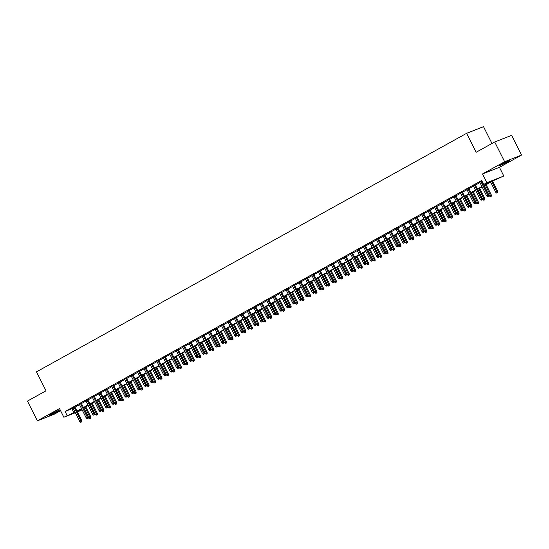 <?xml version="1.0" encoding="UTF-8"?>
<svg xmlns="http://www.w3.org/2000/svg" width="549" height="549" viewBox="0 0 549 549"><rect width="100%" height="100%" fill="white"/><g stroke="black" fill="none" stroke-linecap="round" stroke-linejoin="round"><path stroke-width="0.82" d="M57.158 411.702A5.668 0.343 153.3 0 0 59.292 410.302A5.668 0.343 153.3 0 0 56.485 411.373A5.668 0.343 153.3 0 0 51.304 414.001A5.668 0.343 153.3 0 0 49.17 415.394A5.668 0.343 153.3 0 0 51.97 414.323A5.668 0.343 153.3 0 0 57.158 411.702M507.619 161.886A5.668 0.343 153.3 0 0 509.76 160.493A5.668 0.343 153.3 0 0 506.953 161.564A5.668 0.343 153.3 0 0 501.772 164.185A5.668 0.343 153.3 0 0 499.638 165.585A5.668 0.343 153.3 0 0 502.438 164.515A5.668 0.343 153.3 0 0 507.619 161.886M82.144 409.842L77.402 411.928M491.979 143.481L483.525 126.675L466.609 133.318L36.488 371.851L46.02 390.799L27.45 401.093L37.373 420.829L54.289 414.186L60.568 410.7M466.609 133.318L476.141 152.265L494.711 141.971L511.627 135.322L521.55 155.058L504.634 161.708L482.516 173.971L486.881 182.652L503.797 176.009L493.709 180.491L484.053 185.85M482.516 173.971L499.432 167.321L521.55 155.058M499.432 167.321L503.797 176.009M494.711 141.971L504.634 161.708M74.842 406.83L72.907 407.907M81.3 403.247L79.365 404.325M87.758 399.672L85.822 400.743M94.215 396.09L92.28 397.16M100.673 392.508L98.738 393.578M107.13 388.925L105.195 389.996M113.588 385.343L111.66 386.414M120.046 381.761L118.117 382.831M126.503 378.179L124.575 379.249M132.968 374.596L131.033 375.667M139.425 371.014L137.49 372.092M145.883 367.432L143.948 368.509M152.341 363.857L150.405 364.927M158.798 360.274L156.863 361.345M165.256 356.692L163.321 357.763M171.713 353.11L169.778 354.18M178.171 349.528L176.243 350.598M184.629 345.945L182.7 347.016M191.086 342.363L189.158 343.434M197.551 338.781L195.616 339.852M204.008 335.199L202.073 336.276M210.466 331.617L208.531 332.694M216.924 328.041L214.988 329.112M223.381 324.459L221.446 325.53M229.839 320.877L227.904 321.947M236.296 317.295L234.361 318.365M242.754 313.712L240.826 314.783M249.212 310.13L247.283 311.201M255.669 306.548L253.741 307.618M262.134 302.966L260.199 304.036M268.591 299.383L266.656 300.461M275.049 295.801L273.114 296.879M281.507 292.226L279.571 293.296M287.964 288.644L286.029 289.714M294.422 285.061L292.487 286.132M300.879 281.479L298.944 282.55M307.337 277.897L305.409 278.967M313.795 274.315L311.866 275.385M320.252 270.732L318.324 271.803M326.717 267.15L324.782 268.221M333.174 263.568L331.239 264.645M339.632 259.986L337.697 261.063M346.09 256.404L344.154 257.481M352.547 252.828L350.612 253.899M359.005 249.246L357.07 250.317M365.462 245.664L363.527 246.734M371.92 242.082L369.992 243.152M378.378 238.499L376.449 239.57M384.835 234.917L382.907 235.988M391.3 231.335L389.365 232.405M397.757 227.753L395.822 228.823M404.215 224.17L402.28 225.248M410.673 220.588L408.737 221.666M417.13 217.013L415.195 218.083M423.588 213.431L421.653 214.501M430.045 209.848L428.11 210.919M436.503 206.266L434.575 207.337M442.961 202.684L441.032 203.754M449.418 199.102L447.49 200.172M455.883 195.519L453.948 196.59M462.34 191.937L460.405 193.008M468.798 188.355L466.863 189.432M475.256 184.773L473.32 185.85M483.854 185.445L490.511 181.753L483.655 184.443L481.665 180.497L65.105 411.51L73.058 408.209M74.993 407.138L79.516 404.627M81.451 403.556L85.973 401.045M87.909 399.974L92.431 397.462M94.366 396.392L98.895 393.88M100.824 392.81L105.353 390.298M107.281 389.227L111.811 386.716M113.739 385.645L118.268 383.133M120.204 382.063L124.726 379.558M126.661 378.481L131.184 375.976M133.119 374.898L137.641 372.394M139.576 371.323L144.099 368.811M146.034 367.741L150.556 365.229M152.492 364.159L157.014 361.647M158.949 360.576L163.478 358.065M165.407 356.994L169.936 354.482M171.864 353.412L176.394 350.9M178.322 349.83L182.851 347.318M184.787 346.247L189.309 343.743M191.244 342.665L195.767 340.16M197.702 339.083L202.224 336.578M204.159 335.508L208.682 332.996M210.617 331.925L215.139 329.414M217.075 328.343L221.597 325.832M223.532 324.761L228.061 322.249M229.99 321.179L234.519 318.667M236.447 317.596L240.977 315.085M242.905 314.014L247.434 311.503M249.37 310.432L253.892 307.927M255.827 306.85L260.35 304.345M262.285 303.268L266.807 300.763M268.742 299.692L273.265 297.181M275.2 296.11L279.722 293.598M281.658 292.528L286.18 290.016M288.115 288.946L292.644 286.434M294.573 285.363L299.102 282.852M301.03 281.781L305.56 279.269M307.488 278.199L312.017 275.687M313.953 274.617L318.475 272.112M320.41 271.034L324.933 268.53M326.868 267.452L331.39 264.947M333.325 263.87L337.848 261.365M339.783 260.295L344.305 257.783M346.241 256.712L350.77 254.201M352.698 253.13L357.227 250.619M359.156 249.548L363.685 247.036M365.613 245.966L370.143 243.454M372.071 242.383L376.6 239.872M378.536 238.801L383.058 236.29M384.993 235.219L389.516 232.714M391.451 231.637L395.973 229.132M397.908 228.055L402.431 225.55M404.366 224.479L408.888 221.968M410.824 220.897L415.353 218.385M417.281 217.315L421.81 214.803M423.739 213.733L428.268 211.221M430.196 210.15L434.726 207.639M436.661 206.568L441.183 204.056M443.118 202.986L447.641 200.474M449.576 199.404L454.098 196.899M456.034 195.821L460.556 193.317M462.491 192.239L467.014 189.734M468.949 188.664L473.471 186.152M475.407 185.082L479.936 182.57M481.878 180.916L479.778 182.268M75.337 412.738L63.862 417.247L59.498 408.566L37.373 420.829M63.862 417.247L75.041 412.155M65.105 411.51L67.095 415.456M483.655 184.443L486.881 182.652M81.705 408.978L77.183 411.489L82.014 409.595M482.118 186.921L477.596 189.432M475.66 190.503L471.138 193.015M469.203 194.085L464.68 196.597M462.745 197.667L458.223 200.172M456.288 201.25L451.765 203.754M449.83 204.832L445.308 207.337M443.372 208.407L438.843 210.919M436.915 211.989L432.386 214.501M430.457 215.572L425.928 218.083M424 219.154L419.47 221.666M417.535 222.736L413.013 225.248M411.077 226.318L406.555 228.83M404.62 229.901L400.097 232.412M398.162 233.483L393.64 235.988M391.705 237.065L387.182 239.57M385.247 240.647L380.725 243.152M378.789 244.223L374.26 246.734M372.332 247.805L367.803 250.317M365.874 251.387L361.345 253.899M359.417 254.969L354.887 257.481M352.952 258.552L348.43 261.063M346.494 262.134L341.972 264.645M340.037 265.716L335.514 268.228M333.579 269.298L329.057 271.803M327.122 272.88L322.599 275.385M320.664 276.463L316.142 278.967M314.206 280.045L309.677 282.55M307.749 283.62L303.22 286.132M301.291 287.202L296.762 289.714M294.834 290.785L290.304 293.296M288.369 294.367L283.847 296.879M281.912 297.949L277.389 300.461M275.454 301.531L270.932 304.043M268.996 305.114L264.474 307.625M262.539 308.696L258.016 311.201M256.081 312.278L251.552 314.783M249.623 315.86L245.094 318.365M243.166 319.436L238.637 321.947M236.708 323.018L232.179 325.53M230.244 326.6L225.721 329.112M223.786 330.182L219.264 332.694M217.329 333.765L212.806 336.276M210.871 337.347L206.349 339.858M204.413 340.929L199.891 343.441M197.956 344.511L193.433 347.016M191.498 348.093L186.969 350.598M185.04 351.676L180.511 354.18M178.583 355.251L174.054 357.763M172.125 358.833L167.596 361.345M165.661 362.415L161.138 364.927M159.203 365.998L154.681 368.509M152.746 369.58L148.223 372.092M146.288 373.162L141.766 375.674M139.83 376.744L135.308 379.256M133.373 380.327L128.85 382.831M126.915 383.909L122.386 386.414M120.457 387.491L115.928 389.996M114 391.066L109.471 393.578M107.542 394.649L103.013 397.16M101.078 398.231L96.555 400.743M94.62 401.813L90.098 404.325M88.163 405.395L83.64 407.907M76.977 411.084L81.506 408.573M83.434 407.502L87.964 404.99M89.892 403.92L94.421 401.408M96.35 400.338L100.879 397.826M102.814 396.755L107.336 394.244M109.272 393.173L113.794 390.668M115.729 389.591L120.252 387.086M122.187 386.009L126.709 383.504M128.644 382.433L133.167 379.922M135.102 378.851L139.624 376.339M141.56 375.269L146.089 372.757M148.017 371.687L152.547 369.175M154.475 368.104L159.004 365.593M160.932 364.522L165.462 362.011M167.397 360.94L171.919 358.428M173.855 357.358L178.377 354.853M180.312 353.776L184.835 351.271M186.77 350.193L191.292 347.689M193.227 346.618L197.75 344.106M199.685 343.036L204.207 340.524M206.143 339.454L210.672 336.942M212.6 335.871L217.129 333.36M219.058 332.289L223.587 329.777M225.515 328.707L230.045 326.195M231.98 325.125L236.502 322.613M238.438 321.542L242.96 319.038M244.895 317.96L249.418 315.455M251.353 314.378L255.875 311.873M257.81 310.796L262.333 308.291M264.268 307.22L268.79 304.709M270.726 303.638L275.255 301.127M277.183 300.056L281.712 297.544M283.641 296.474L288.17 293.962M290.098 292.892L294.628 290.38M296.563 289.309L301.085 286.798M303.021 285.727L307.543 283.215M309.478 282.145L314.001 279.64M315.936 278.563L320.458 276.058M322.393 274.98L326.916 272.476M328.851 271.405L333.373 268.893M335.309 267.823L339.838 265.311M341.766 264.241L346.295 261.729M348.224 260.658L352.753 258.147M354.681 257.076L359.211 254.564M361.146 253.494L365.668 250.982M367.604 249.912L372.126 247.4M374.061 246.329L378.584 243.825M380.519 242.747L385.041 240.242M386.976 239.165L391.499 236.66M393.434 235.59L397.956 233.078M399.892 232.007L404.421 229.496M406.349 228.425L410.878 225.913M412.807 224.843L417.336 222.331M419.264 221.261L423.794 218.749M425.729 217.679L430.251 215.167M432.187 214.096L436.709 211.585M438.644 210.514L443.167 208.009M445.102 206.932L449.624 204.427M451.559 203.35L456.082 200.845M458.017 199.774L462.546 197.263M464.475 196.192L469.004 193.68M470.932 192.61L475.461 190.098M477.39 189.028L481.919 186.516M71.967 408.813L73.95 412.759M488.233 196.329L487.581 196.686L488.685 196.151L488.233 196.329L487.786 195.231L486.627 195.876L479.709 182.124M480.869 181.479L487.786 195.231L488.61 194.909L481.638 181.046M488.685 196.151L488.61 194.909M486.627 195.876L487.581 196.686M496.728 193.097L497.833 192.562L496.728 193.097L495.768 192.287L497.758 191.32L492.618 181.101M497.373 192.74L491.849 181.527M495.768 192.287L490.682 182.172M497.758 191.32L497.833 192.562M481.768 199.911L481.123 200.268L482.228 199.733L481.768 199.911L481.329 198.813L480.169 199.459L473.252 185.706M474.411 185.061L481.329 198.813L482.152 198.491L475.18 184.629M482.228 199.733L482.152 198.491M480.169 199.459L481.123 200.268M475.31 203.494L474.665 203.851L475.77 203.315L475.31 203.494L474.871 202.396L473.712 203.041L466.794 189.288M467.954 188.643L474.871 202.396L475.695 202.073L468.722 188.211M475.77 203.315L475.695 202.073M473.712 203.041L474.665 203.851M468.853 207.076L468.208 207.433L469.313 206.898L468.853 207.076L468.414 205.978L467.254 206.623L460.33 192.864M461.496 192.219L468.414 205.978L469.237 205.655L462.265 191.793M469.313 206.898L469.237 205.655M467.254 206.623L468.208 207.433M462.395 210.658L461.75 211.015L462.855 210.48L462.395 210.658L461.956 209.56L460.789 210.205L453.872 196.446M455.039 195.801L461.956 209.56L462.78 209.238L455.807 195.375M462.855 210.48L462.78 209.238M460.789 210.205L461.75 211.015M490.271 196.679L491.369 196.137L490.271 196.679L489.31 195.869L491.293 194.902L486.16 184.684M490.916 196.322L485.385 185.109M489.31 195.869L484.225 185.754M491.293 194.902L491.369 196.137M483.813 200.261L484.911 199.719L483.813 200.261L482.852 199.452L484.836 198.477L479.702 188.266M484.458 199.905L478.927 188.691M482.852 199.452L477.767 189.336M484.836 198.477L484.911 199.719M477.349 203.844L478.454 203.302L477.349 203.844L476.395 203.027L478.378 202.059L473.245 191.848M478.001 203.48L472.469 192.274M476.395 203.027L471.31 192.919M478.378 202.059L478.454 203.302M470.891 207.426L471.996 206.884L470.891 207.426L469.937 206.609L471.92 205.642L466.78 195.43M471.536 207.062L466.012 195.856M469.937 206.609L464.852 196.501M471.92 205.642L471.996 206.884M455.938 214.24L455.293 214.597L456.397 214.062L455.938 214.24L455.498 213.142L454.332 213.787L447.414 200.028M448.581 199.383L455.498 213.142L456.322 212.82L449.35 198.958M456.397 214.062L456.322 212.82M454.332 213.787L455.293 214.597M464.433 211.001L465.538 210.466L464.433 211.001L463.48 210.192L465.463 209.224L460.323 199.006M465.078 210.644L459.554 199.438M463.48 210.192L458.394 200.083M465.463 209.224L465.538 210.466M449.48 217.823L448.835 218.179L449.94 217.644L449.48 217.823L449.041 216.725L447.874 217.37L440.957 203.61M442.123 202.965L449.041 216.725L449.864 216.402L442.892 202.54M449.94 217.644L449.864 216.402M447.874 217.37L448.835 218.179M457.976 214.584L459.081 214.048L457.976 214.584L457.022 213.774L459.005 212.806L453.865 202.588M458.621 214.227L453.097 203.02M457.022 213.774L451.937 203.665M459.005 212.806L459.081 214.048M443.022 221.405L442.377 221.762L443.475 221.22L443.022 221.405L442.583 220.307L441.417 220.952L434.499 207.193M435.659 206.548L442.583 220.307L443.407 219.984L436.434 206.122M443.475 221.22L443.407 219.984M441.417 220.952L442.377 221.762M451.518 218.166L452.623 217.63L451.518 218.166L450.564 217.356L452.548 216.388L447.408 206.17M452.163 217.809L446.639 206.602M450.564 217.356L445.472 207.241M452.548 216.388L452.623 217.63M436.565 224.98L435.92 225.344L437.018 224.802L436.565 224.98L436.119 223.889L434.959 224.527L428.042 210.775M429.201 210.13L436.119 223.889L436.942 223.56L429.977 209.704M437.018 224.802L436.942 223.56M434.959 224.527L435.92 225.344M445.061 221.748L446.165 221.213L445.061 221.748L444.1 220.938L446.09 219.971L440.95 209.752M445.706 221.391L440.181 210.178M444.1 220.938L439.015 210.823M446.09 219.971L446.165 221.213M430.107 228.562L429.455 228.926L430.56 228.384L430.107 228.562L429.661 227.464L428.501 228.109L421.584 214.357M422.744 213.712L429.661 227.464L430.485 227.142L423.512 213.287M430.56 228.384L430.485 227.142M428.501 228.109L429.455 228.926M438.603 225.33L439.708 224.795L438.603 225.33L437.642 224.52L439.632 223.553L434.492 213.335M439.248 224.973L433.724 213.76M437.642 224.52L432.557 214.405M439.632 223.553L439.708 224.795M423.65 232.145L422.998 232.502L424.103 231.966L423.65 232.145L423.204 231.047L422.044 231.692L415.126 217.939M416.286 217.294L423.204 231.047L424.027 230.724L417.055 216.869M424.103 231.966L424.027 230.724M422.044 231.692L422.998 232.502M432.145 228.912L433.25 228.377L432.145 228.912L431.185 228.103L433.175 227.135L428.035 216.917M432.79 228.556L427.266 217.342M431.185 228.103L426.099 217.987M433.175 227.135L433.25 228.377M417.185 235.727L416.54 236.084L417.645 235.548L417.185 235.727L416.746 234.629L415.586 235.274L408.669 221.522M409.829 220.876L416.746 234.629L417.569 234.306L410.597 220.444M417.645 235.548L417.569 234.306M415.586 235.274L416.54 236.084M425.688 232.495L426.786 231.953L425.688 232.495L424.727 231.685L426.71 230.717L421.577 220.499M426.333 232.138L420.802 220.924M424.727 231.685L419.642 221.57M426.71 230.717L426.786 231.953M410.727 239.309L410.082 239.666L411.187 239.131L410.727 239.309L410.288 238.211L409.129 238.856L402.211 225.104M403.371 224.459L410.288 238.211L411.112 237.889L404.139 224.026M411.187 239.131L411.112 237.889M409.129 238.856L410.082 239.666M419.23 236.077L420.328 235.535L419.23 236.077L418.269 235.267L420.253 234.293L415.119 224.081M419.875 235.72L414.344 224.507M418.269 235.267L413.184 225.152M420.253 234.293L420.328 235.535M404.27 242.891L403.625 243.248L404.73 242.713L404.27 242.891L403.831 241.793L402.671 242.438L395.747 228.679M396.913 228.034L403.831 241.793L404.654 241.471L397.682 227.609M404.73 242.713L404.654 241.471M402.671 242.438L403.625 243.248M412.766 239.659L413.871 239.117L412.766 239.659L411.812 238.842L413.795 237.875L408.662 227.663M413.418 239.295L407.886 228.089M411.812 238.842L406.727 228.734M413.795 237.875L413.871 239.117M397.812 246.474L397.167 246.83L398.272 246.295L397.812 246.474L397.373 245.376L396.206 246.021L389.289 232.261M390.456 231.616L397.373 245.376L398.197 245.053L391.224 231.191M398.272 246.295L398.197 245.053M396.206 246.021L397.167 246.83M406.308 243.241L407.413 242.699L406.308 243.241L405.354 242.425L407.337 241.457L402.197 231.246M406.953 242.878L401.429 231.671M405.354 242.425L400.269 232.316M407.337 241.457L407.413 242.699M391.355 250.056L390.71 250.413L391.814 249.877L391.355 250.056L390.915 248.958L389.749 249.603L382.831 235.844M383.998 235.198L390.915 248.958L391.739 248.635L384.767 234.773M391.814 249.877L391.739 248.635M389.749 249.603L390.71 250.413M399.85 246.817L400.955 246.281L399.85 246.817L398.897 246.007L400.88 245.039L395.74 234.821M400.496 246.46L394.971 235.253M398.897 246.007L393.811 235.898M400.88 245.039L400.955 246.281M384.897 253.638L384.252 253.995L385.357 253.46L384.897 253.638L384.458 252.54L383.291 253.185L376.374 239.426M377.534 238.781L384.458 252.54L385.281 252.217L378.309 238.355M385.357 253.46L385.281 252.217M383.291 253.185L384.252 253.995M393.393 250.399L394.498 249.864L393.393 250.399L392.439 249.589L394.422 248.622L389.282 238.403M394.038 250.042L388.514 238.836M392.439 249.589L387.354 239.481M394.422 248.622L394.498 249.864M378.439 257.22L377.794 257.577L378.892 257.035L378.439 257.22L378 256.122L376.834 256.767L369.916 243.008M371.076 242.363L378 256.122L378.817 255.8L371.851 241.937M378.892 257.035L378.817 255.8M376.834 256.767L377.794 257.577M386.935 253.981L388.04 253.446L386.935 253.981L385.981 253.171L387.965 252.204L382.825 241.985M387.58 253.624L382.056 242.418M385.981 253.171L380.889 243.056M387.965 252.204L388.04 253.446M371.982 260.802L371.337 261.159L372.435 260.617L371.982 260.802L371.536 259.704L370.376 260.35L363.459 246.59M364.618 245.945L371.536 259.704L372.359 259.375L365.394 245.52M372.435 260.617L372.359 259.375M370.376 260.35L371.337 261.159M380.478 257.563L381.582 257.028L380.478 257.563L379.517 256.754L381.507 255.786L376.367 245.568M381.123 257.207L375.598 245.993M379.517 256.754L374.432 246.638M381.507 255.786L381.582 257.028M365.524 264.378L364.872 264.742L365.977 264.199L365.524 264.378L365.078 263.28L363.918 263.925L357.001 250.172M358.161 249.527L365.078 263.28L365.902 262.957L358.929 249.102M365.977 264.199L365.902 262.957M363.918 263.925L364.872 264.742M374.02 261.146L375.125 260.61L374.02 261.146L373.059 260.336L375.049 259.368L369.909 249.15M374.665 260.789L369.141 249.575M373.059 260.336L367.974 250.22M375.049 259.368L375.125 260.61M359.06 267.96L358.415 268.324L359.52 267.782L359.06 267.96L358.621 266.862L357.461 267.507L350.543 253.755M351.703 253.11L358.621 266.862L359.444 266.539L352.472 252.684M359.52 267.782L359.444 266.539M357.461 267.507L358.415 268.324M367.562 264.728L368.66 264.193L367.562 264.728L366.602 263.918L368.592 262.95L363.452 252.732M368.207 264.371L362.683 253.158M366.602 263.918L361.517 253.803M368.592 262.95L368.66 264.193M352.602 271.542L351.957 271.899L353.062 271.364L352.602 271.542L352.163 270.444L351.003 271.089L344.086 257.337M345.246 256.692L352.163 270.444L352.986 270.122L346.014 256.259M353.062 271.364L352.986 270.122M351.003 271.089L351.957 271.899M361.105 268.31L362.203 267.768L361.105 268.31L360.144 267.5L362.127 266.533L356.994 256.314M361.75 267.953L356.219 256.74M360.144 267.5L355.059 257.385M362.127 266.533L362.203 267.768M346.144 275.124L345.499 275.481L346.604 274.946L346.144 275.124L345.705 274.026L344.546 274.672L337.621 260.919M338.788 260.274L345.705 274.026L346.529 273.704L339.557 259.842M346.604 274.946L346.529 273.704M344.546 274.672L345.499 275.481M354.647 271.892L355.745 271.35L354.647 271.892L353.686 271.082L355.67 270.108L350.537 259.897M355.292 271.535L349.761 260.322M353.686 271.082L348.601 260.967M355.67 270.108L355.745 271.35M339.687 278.707L339.042 279.064L340.147 278.528L339.687 278.707L339.248 277.609L338.088 278.254L331.164 264.494M332.33 263.856L339.248 277.609L340.071 277.286L333.099 263.424M340.147 278.528L340.071 277.286M338.088 278.254L339.042 279.064M348.183 275.474L349.288 274.932L348.183 275.474L347.229 274.658L349.212 273.69L344.079 263.479M348.835 275.111L343.303 263.904M347.229 274.658L342.144 264.549M349.212 273.69L349.288 274.932M333.229 282.289L332.584 282.646L333.689 282.111L333.229 282.289L332.79 281.191L331.623 281.836L324.706 268.077M325.873 267.432L332.79 281.191L333.614 280.868L326.641 267.006M333.689 282.111L333.614 280.868M331.623 281.836L332.584 282.646M341.725 279.057L342.83 278.515L341.725 279.057L340.771 278.24L342.754 277.272L337.614 267.061M342.37 278.693L336.846 267.487M340.771 278.24L335.686 268.132M342.754 277.272L342.83 278.515M326.772 285.871L326.127 286.228L327.231 285.693L326.772 285.871L326.332 284.773L325.166 285.418L318.248 271.659M319.415 271.014L326.332 284.773L327.156 284.451L320.184 270.588M327.231 285.693L327.156 284.451M325.166 285.418L326.127 286.228M320.314 289.453L319.669 289.81L320.774 289.275L320.314 289.453L319.875 288.355L318.708 289L311.791 275.241M312.951 274.596L319.875 288.355L320.698 288.033L313.726 274.171M320.774 289.275L320.698 288.033M318.708 289L319.669 289.81M313.856 293.036L313.211 293.392L314.309 292.85L313.856 293.036L313.417 291.938L312.251 292.583L305.333 278.823M306.493 278.178L313.417 291.938L314.234 291.615L307.268 277.753M314.309 292.85L314.234 291.615M312.251 292.583L313.211 293.392M335.267 282.632L336.372 282.097L335.267 282.632L334.314 281.822L336.297 280.855L331.157 270.636M335.913 282.275L330.388 271.069M334.314 281.822L329.228 271.714M336.297 280.855L336.372 282.097M328.81 286.214L329.915 285.679L328.81 286.214L327.856 285.405L329.839 284.437L324.699 274.219M329.455 285.857L323.931 274.651M327.856 285.405L322.771 275.296M329.839 284.437L329.915 285.679M322.352 289.797L323.457 289.261L322.352 289.797L321.398 288.987L323.382 288.019L318.242 277.801M322.997 289.44L317.473 278.233M321.398 288.987L316.306 278.871M323.382 288.019L323.457 289.261M307.399 296.618L306.754 296.975L307.852 296.433L307.399 296.618L306.953 295.52L305.793 296.165L298.876 282.406M300.035 281.761L306.953 295.52L307.776 295.19L300.811 281.335M307.852 296.433L307.776 295.19M305.793 296.165L306.754 296.975M315.895 293.379L316.999 292.843L315.895 293.379L314.934 292.569L316.924 291.601L311.784 281.383M316.54 293.022L311.015 281.809M314.934 292.569L309.849 282.454M316.924 291.601L316.999 292.843M300.941 300.193L300.289 300.557L301.394 300.015L300.941 300.193L300.495 299.095L299.335 299.74L292.418 285.988M293.578 285.343L300.495 299.095L301.319 298.773L294.346 284.917M301.394 300.015L301.319 298.773M299.335 299.74L300.289 300.557M309.437 296.961L310.542 296.426L309.437 296.961L308.476 296.151L310.466 295.184L305.326 284.965M310.082 296.604L304.558 285.391M308.476 296.151L303.391 286.036M310.466 295.184L310.542 296.426M294.477 303.775L293.832 304.139L294.937 303.597L294.477 303.775L294.038 302.677L292.878 303.322L285.96 289.57M287.12 288.925L294.038 302.677L294.861 302.355L287.889 288.5M294.937 303.597L294.861 302.355M292.878 303.322L293.832 304.139M302.979 300.543L304.077 300.008L302.979 300.543L302.019 299.733L304.009 298.766L298.869 288.548M303.624 300.186L298.1 288.973M302.019 299.733L296.934 289.618M304.009 298.766L304.077 300.008M288.019 307.358L287.374 307.714L288.479 307.179L288.019 307.358L287.58 306.26L286.42 306.905L279.503 293.152M280.663 292.507L287.58 306.26L288.403 305.937L281.431 292.075M288.479 307.179L288.403 305.937M286.42 306.905L287.374 307.714M296.522 304.125L297.62 303.59L296.522 304.125L295.561 303.316L297.544 302.348L292.411 292.13M297.167 303.769L291.636 292.555M295.561 303.316L290.476 293.2M297.544 302.348L297.62 303.59M281.562 310.94L280.916 311.297L282.021 310.761L281.562 310.94L281.122 309.842L279.963 310.487L273.038 296.734M274.205 296.089L281.122 309.842L281.946 309.519L274.974 295.657M282.021 310.761L281.946 309.519M279.963 310.487L280.916 311.297M290.064 307.708L291.162 307.166L290.064 307.708L289.103 306.898L291.087 305.93L285.954 295.712M290.709 307.351L285.178 296.137M289.103 306.898L284.018 296.783M291.087 305.93L291.162 307.166M275.104 314.522L274.459 314.879L275.564 314.344L275.104 314.522L274.665 313.424L273.505 314.069L266.581 300.31M267.747 299.672L274.665 313.424L275.488 313.102L268.516 299.239M275.564 314.344L275.488 313.102M273.505 314.069L274.459 314.879M283.6 311.29L284.705 310.748L283.6 311.29L282.646 310.473L284.629 309.506L279.489 299.294M284.252 310.926L278.72 299.72M282.646 310.473L277.561 300.365M284.629 309.506L284.705 310.748M268.646 318.104L268.001 318.461L269.106 317.926L268.646 318.104L268.207 317.006L267.04 317.651L260.123 303.892M261.29 303.247L268.207 317.006L269.031 316.684L262.058 302.822M269.106 317.926L269.031 316.684M267.04 317.651L268.001 318.461M277.142 314.872L278.247 314.33L277.142 314.872L276.188 314.055L278.171 313.088L273.031 302.876M277.787 314.508L272.263 303.302M276.188 314.055L271.103 303.947M278.171 313.088L278.247 314.33M262.189 321.687L261.544 322.043L262.648 321.508L262.189 321.687L261.749 320.589L260.583 321.234L253.665 307.474M254.832 306.829L261.749 320.589L262.573 320.266L255.601 306.404M262.648 321.508L262.573 320.266M260.583 321.234L261.544 322.043M270.684 318.447L271.789 317.912L270.684 318.447L269.731 317.638L271.714 316.67L266.574 306.452M271.33 318.091L265.805 306.884M269.731 317.638L264.645 307.529M271.714 316.67L271.789 317.912M255.731 325.269L255.086 325.626L256.184 325.09L255.731 325.269L255.292 324.171L254.125 324.816L247.208 311.057M248.368 310.411L255.292 324.171L256.115 323.848L249.143 309.986M256.184 325.09L256.115 323.848M254.125 324.816L255.086 325.626M264.227 322.03L265.332 321.494L264.227 322.03L263.273 321.22L265.256 320.252L260.116 310.034M264.872 321.673L259.348 310.466M263.273 321.22L258.181 311.111M265.256 320.252L265.332 321.494M249.273 328.851L248.628 329.208L249.726 328.666L249.273 328.851L248.834 327.753L247.668 328.398L240.75 314.639M241.91 313.994L248.834 327.753L249.651 327.43L242.685 313.568M249.726 328.666L249.651 327.43M247.668 328.398L248.628 329.208M257.769 325.612L258.874 325.077L257.769 325.612L256.815 324.802L258.799 323.835L253.659 313.616M258.414 325.255L252.89 314.049M256.815 324.802L251.723 314.694M258.799 323.835L258.874 325.077M242.816 332.433L242.171 332.79L243.269 332.248L242.816 332.433L242.37 331.335L241.21 331.98L234.293 318.221M235.452 317.576L242.37 331.335L243.193 331.006L236.228 317.15M243.269 332.248L243.193 331.006M241.21 331.98L242.171 332.79M251.312 329.194L252.416 328.659L251.312 329.194L250.351 328.384L252.341 327.417L247.201 317.198M251.957 328.837L246.432 317.624M250.351 328.384L245.266 318.269M252.341 327.417L252.416 328.659M236.358 336.009L235.706 336.372L236.811 335.83L236.358 336.009L235.912 334.917L234.752 335.556L227.835 321.803M228.995 321.158L235.912 334.917L236.736 334.588L229.763 320.733M236.811 335.83L236.736 334.588M234.752 335.556L235.706 336.372M244.854 332.776L245.959 332.241L244.854 332.776L243.893 331.967L245.883 330.999L240.743 320.781M245.499 332.419L239.975 321.206M243.893 331.967L238.808 321.851M245.883 330.999L245.959 332.241M229.894 339.591L229.249 339.955L230.354 339.412L229.894 339.591L229.455 338.493L228.295 339.138L221.377 325.385M222.537 324.74L229.455 338.493L230.278 338.17L223.306 324.315M230.354 339.412L230.278 338.17M228.295 339.138L229.249 339.955M238.396 336.359L239.494 335.823L238.396 336.359L237.436 335.549L239.426 334.581L234.286 324.363M239.041 336.002L233.51 324.788M237.436 335.549L232.351 325.433M239.426 334.581L239.494 335.823M223.436 343.173L222.791 343.53L223.896 342.995L223.436 343.173L222.997 342.075L221.837 342.72L214.92 328.968M216.08 328.323L222.997 342.075L223.82 341.752L216.848 327.89M223.896 342.995L223.82 341.752M221.837 342.72L222.791 343.53M231.939 339.941L233.037 339.406L231.939 339.941L230.978 339.131L232.961 338.163L227.828 327.945M232.584 339.584L227.053 328.371M230.978 339.131L225.893 329.016M232.961 338.163L233.037 339.406M216.979 346.755L216.333 347.112L217.438 346.577L216.979 346.755L216.539 345.657L215.38 346.302L208.455 332.55M209.622 331.905L216.539 345.657L217.363 345.335L210.391 331.472M217.438 346.577L217.363 345.335M215.38 346.302L216.333 347.112M225.481 343.523L226.579 342.981L225.481 343.523L224.52 342.713L226.504 341.746L221.371 331.527M226.126 343.166L220.595 331.953M224.52 342.713L219.435 332.598M226.504 341.746L226.579 342.981M210.521 350.337L209.876 350.694L210.981 350.159L210.521 350.337L210.082 349.239L208.922 349.885L201.998 336.125M203.164 335.487L210.082 349.239L210.905 348.917L203.933 335.055M210.981 350.159L210.905 348.917M208.922 349.885L209.876 350.694M219.017 347.105L220.122 346.563L219.017 347.105L218.063 346.295L220.046 345.321L214.906 335.11M219.669 346.748L214.137 335.535M218.063 346.295L212.978 336.18M220.046 345.321L220.122 346.563M204.063 353.92L203.418 354.277L204.523 353.741L204.063 353.92L203.624 352.822L202.457 353.467L195.54 339.707M196.707 339.062L203.624 352.822L204.448 352.499L197.475 338.637M204.523 353.741L204.448 352.499M202.457 353.467L203.418 354.277M212.559 350.687L213.664 350.145L212.559 350.687L211.605 349.871L213.588 348.903L208.448 338.692M213.204 350.324L207.68 339.117M211.605 349.871L206.52 339.762M213.588 348.903L213.664 350.145M197.606 357.502L196.961 357.859L198.065 357.324L197.606 357.502L197.166 356.404L196 357.049L189.082 343.29M190.249 342.645L197.166 356.404L197.99 356.081L191.018 342.219M198.065 357.324L197.99 356.081M196 357.049L196.961 357.859M206.101 354.27L207.206 353.728L206.101 354.27L205.148 353.453L207.131 352.485L201.991 342.274M206.747 353.906L201.222 342.7M205.148 353.453L200.062 343.345M207.131 352.485L207.206 353.728M191.148 361.084L190.503 361.441L191.601 360.906L191.148 361.084L190.709 359.986L189.542 360.631L182.625 346.872M183.785 346.227L190.709 359.986L191.532 359.664L184.56 345.801M191.601 360.906L191.532 359.664M189.542 360.631L190.503 361.441M199.644 357.845L200.749 357.31L199.644 357.845L198.69 357.035L200.673 356.068L195.533 345.849M200.289 357.488L194.765 346.282M198.69 357.035L193.598 346.927M200.673 356.068L200.749 357.31M184.69 364.666L184.045 365.023L185.143 364.481L184.69 364.666L184.251 363.568L183.085 364.213L176.167 350.454M177.327 349.809L184.251 363.568L185.068 363.246L178.102 349.384M185.143 364.481L185.068 363.246M183.085 364.213L184.045 365.023M193.186 361.427L194.291 360.892L193.186 361.427L192.232 360.618L194.216 359.65L189.076 349.432M193.831 361.07L188.307 349.864M192.232 360.618L187.14 350.509M194.216 359.65L194.291 360.892M178.233 368.249L177.588 368.605L178.686 368.063L178.233 368.249L177.787 367.151L176.627 367.796L169.71 354.036M170.869 353.391L177.787 367.151L178.61 366.828L171.645 352.966M178.686 368.063L178.61 366.828M176.627 367.796L177.588 368.605M186.729 365.01L187.833 364.474L186.729 365.01L185.768 364.2L187.758 363.232L182.618 353.014M187.374 364.653L181.849 353.439M185.768 364.2L180.683 354.084M187.758 363.232L187.833 364.474M171.775 371.824L171.123 372.188L172.228 371.646L171.775 371.824L171.329 370.733L170.169 371.371L163.252 357.619M164.412 356.974L171.329 370.733L172.153 370.403L165.18 356.548M172.228 371.646L172.153 370.403M170.169 371.371L171.123 372.188M180.271 368.592L181.376 368.056L180.271 368.592L179.31 367.782L181.3 366.814L176.16 356.596M180.916 368.235L175.392 357.022M179.31 367.782L174.225 357.667M181.3 366.814L181.376 368.056M165.311 375.406L164.666 375.77L165.771 375.228L165.311 375.406L164.872 374.308L163.712 374.953L156.794 361.201M157.954 360.556L164.872 374.308L165.695 373.986L158.723 360.13M165.771 375.228L165.695 373.986M163.712 374.953L164.666 375.77M173.813 372.174L174.911 371.639L173.813 372.174L172.853 371.364L174.843 370.397L169.703 360.178M174.458 371.817L168.927 360.604M172.853 371.364L167.768 361.249M174.843 370.397L174.911 371.639M158.853 378.988L158.208 379.345L159.313 378.81L158.853 378.988L158.414 377.89L157.254 378.536L150.337 364.783M151.497 364.138L158.414 377.89L159.237 377.568L152.265 363.706M159.313 378.81L159.237 377.568M157.254 378.536L158.208 379.345M167.356 375.756L168.454 375.221L167.356 375.756L166.395 374.946L168.378 373.979L163.245 363.761M168.001 375.399L162.47 364.186M166.395 374.946L161.31 364.831M168.378 373.979L168.454 375.221M152.396 382.571L151.75 382.928L152.855 382.392L152.396 382.571L151.956 381.473L150.797 382.118L143.872 368.365M145.039 367.72L151.956 381.473L152.78 381.15L145.808 367.288M152.855 382.392L152.78 381.15M150.797 382.118L151.75 382.928M160.898 379.338L161.996 378.796L160.898 379.338L159.937 378.529L161.921 377.561L156.788 367.343M161.543 378.982L156.012 367.768M159.937 378.529L154.852 368.413M161.921 377.561L161.996 378.796M145.938 386.153L145.293 386.51L146.398 385.974L145.938 386.153L145.499 385.055L144.339 385.7L137.415 371.947M138.581 371.302L145.499 385.055L146.322 384.732L139.35 370.87M146.398 385.974L146.322 384.732M144.339 385.7L145.293 386.51M154.434 382.921L155.539 382.379L154.434 382.921L153.48 382.111L155.463 381.136L150.323 370.925M155.086 382.564L149.554 371.35M153.48 382.111L148.395 371.996M155.463 381.136L155.539 382.379M139.48 389.735L138.835 390.092L139.94 389.557L139.48 389.735L139.041 388.637L137.874 389.282L130.957 375.523M132.124 374.878L139.041 388.637L139.865 388.315L132.892 374.452M139.94 389.557L139.865 388.315M137.874 389.282L138.835 390.092M147.976 386.503L149.081 385.961L147.976 386.503L147.022 385.686L149.005 384.719L143.865 374.507M148.621 386.139L143.097 374.933M147.022 385.686L141.937 375.578M149.005 384.719L149.081 385.961M133.023 393.317L132.378 393.674L133.482 393.139L133.023 393.317L132.583 392.219L131.417 392.864L124.499 379.105M125.666 378.46L132.583 392.219L133.407 391.897L126.435 378.035M133.482 393.139L133.407 391.897M131.417 392.864L132.378 393.674M141.518 390.085L142.623 389.543L141.518 390.085L140.565 389.268L142.548 388.301L137.408 378.089M142.164 389.721L136.639 378.515M140.565 389.268L135.479 379.16M142.548 388.301L142.623 389.543M126.565 396.9L125.92 397.256L127.018 396.721L126.565 396.9L126.126 395.802L124.959 396.447L118.042 382.687M119.202 382.042L126.126 395.802L126.949 395.479L119.977 381.617M127.018 396.721L126.949 395.479M124.959 396.447L125.92 397.256M135.061 393.66L136.166 393.125L135.061 393.66L134.107 392.851L136.09 391.883L130.95 381.665M135.706 393.304L130.182 382.097M134.107 392.851L129.015 382.742M136.09 391.883L136.166 393.125M120.107 400.482L119.462 400.839L120.56 400.303L120.107 400.482L119.668 399.384L118.502 400.029L111.584 386.27M112.744 385.624L119.668 399.384L120.485 399.061L113.519 385.199M120.56 400.303L120.485 399.061M118.502 400.029L119.462 400.839M128.603 397.243L129.708 396.707L128.603 397.243L127.642 396.433L129.633 395.465L124.493 385.247M129.248 396.886L123.724 385.679M127.642 396.433L122.557 386.324M129.633 395.465L129.708 396.707M113.65 404.064L113.005 404.421L114.103 403.879L113.65 404.064L113.204 402.966L112.044 403.611L105.127 389.852M106.286 389.207L113.204 402.966L114.027 402.643L107.062 388.781M114.103 403.879L114.027 402.643M112.044 403.611L113.005 404.421M122.146 400.825L123.251 400.29L122.146 400.825L121.185 400.015L123.175 399.048L118.035 388.829M122.791 400.468L117.266 389.262M121.185 400.015L116.1 389.9M123.175 399.048L123.251 400.29M107.192 407.639L106.54 408.003L107.645 407.461L107.192 407.639L106.746 406.548L105.586 407.186L98.669 393.434M99.829 392.789L106.746 406.548L107.57 406.219L100.597 392.363M107.645 407.461L107.57 406.219M105.586 407.186L106.54 408.003M115.688 404.407L116.793 403.872L115.688 404.407L114.727 403.597L116.717 402.63L111.577 392.411M116.333 404.05L110.809 392.837M114.727 403.597L109.642 393.482M116.717 402.63L116.793 403.872M100.728 411.222L100.083 411.585L101.188 411.043L100.728 411.222L100.289 410.124L99.129 410.769L92.211 397.016M93.371 396.371L100.289 410.124L101.112 409.801L94.14 395.946M101.188 411.043L101.112 409.801M99.129 410.769L100.083 411.585M109.23 407.989L110.328 407.454L109.23 407.989L108.27 407.18L110.26 406.212L105.12 395.994M109.875 407.632L104.344 396.419M108.27 407.18L103.185 397.064M110.26 406.212L110.328 407.454M94.27 414.804L93.625 415.161L94.73 414.625L94.27 414.804L93.831 413.706L92.671 414.351L85.754 400.598M86.914 399.953L93.831 413.706L94.654 413.383L87.682 399.528M94.73 414.625L94.654 413.383M92.671 414.351L93.625 415.161M102.773 411.572L103.871 411.036L102.773 411.572L101.812 410.762L103.795 409.794L98.662 399.576M103.418 411.215L97.887 400.001M101.812 410.762L96.727 400.646M103.795 409.794L103.871 411.036M87.813 418.386L87.167 418.743L88.272 418.208L87.813 418.386L87.373 417.288L86.214 417.933L79.289 404.181M80.456 403.536L87.373 417.288L88.197 416.966L81.225 403.103M88.272 418.208L88.197 416.966M86.214 417.933L87.167 418.743M96.308 415.154L97.413 414.612L96.308 415.154L95.354 414.344L97.338 413.376L92.205 403.158M96.96 414.797L91.429 403.584M95.354 414.344L90.269 404.229M97.338 413.376L97.413 414.612M81.355 421.968L80.71 422.325L81.815 421.79L81.355 421.968L80.916 420.87L79.756 421.515L72.832 407.763M73.998 407.118L80.916 420.87L81.739 420.548L74.767 406.685M81.815 421.79L81.739 420.548M79.756 421.515L80.71 422.325M89.851 418.736L90.956 418.194L89.851 418.736L88.897 417.926L90.88 416.952L85.74 406.74M90.503 418.379L84.971 407.166M88.897 417.926L83.812 407.811M90.88 416.952L90.956 418.194"/></g></svg>
